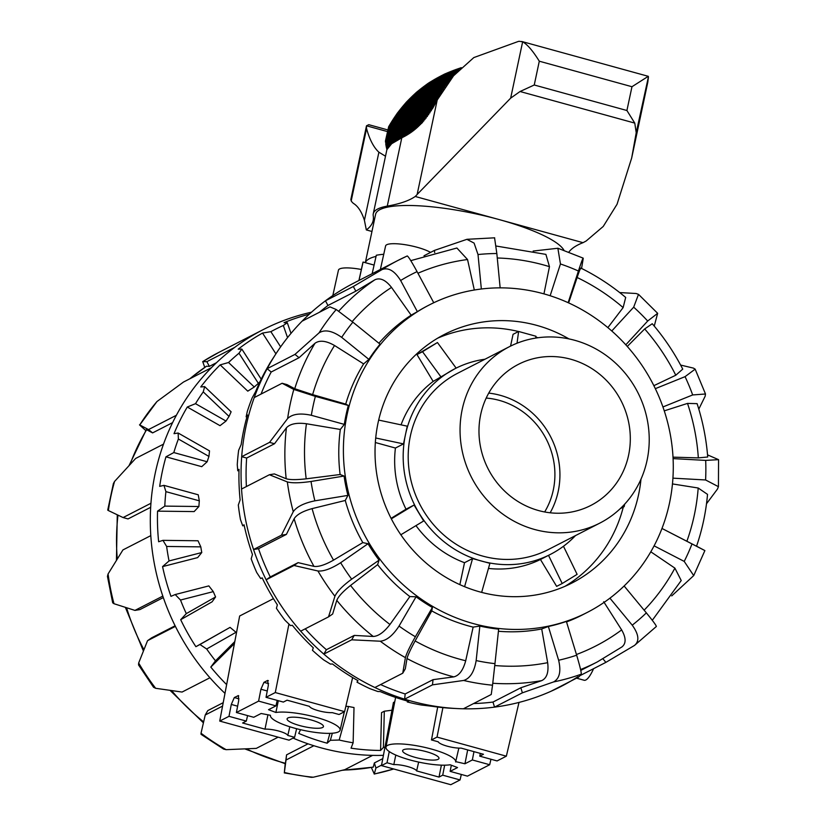 <?xml version="1.0" encoding="UTF-8"?>
<svg xmlns="http://www.w3.org/2000/svg" width="826" height="826" viewBox="0 0 826 826"><rect width="100%" height="100%" fill="white"/><g stroke="black" fill="none" stroke-linecap="round" stroke-linejoin="round"><path stroke-width="1.24" d="M380.373 269.472L385.597 245.941A24.78 5.452 12 0 1 391.452 243.763A24.78 5.452 12 0 1 430.573 252.405M372.144 273.695L376.315 255.244A99.12 21.796 12 0 1 383.749 254.274M374.095 265.074L363.079 262.048L359 280.448M363.079 262.048A99.12 21.796 -168 0 0 362.841 262.802L358.918 280.489M486.194 398.07A74.03 69.725 -117.2 0 1 553.296 490.014A74.03 69.725 -117.2 0 1 544.654 511.965M275.894 712.477L268.533 709.689L275.946 705.889L258.61 701.109L236.391 712.518L253.716 717.288L261.13 713.488L270.432 715.285A35.621 7.826 -168 0 0 270.422 715.347A35.621 7.826 -168 0 0 294.758 728.222A35.621 7.826 -168 0 0 334.644 732.961A35.621 7.826 -168 0 0 340.105 730.163A35.621 7.826 -168 0 0 315.914 717.257A35.621 7.826 -168 0 0 275.894 712.477L278.331 700.696M287.944 717.949A18.585 4.089 12 0 1 308.501 719.27A18.585 4.089 12 0 1 323.451 726.591A18.585 4.089 12 0 1 322.605 727.489A18.585 4.089 12 0 1 302.037 726.178A18.585 4.089 12 0 1 287.087 718.857A18.585 4.089 12 0 1 287.944 717.949M451.326 765.217L450.129 771.37L457.532 767.571L450.18 764.773A35.621 7.826 12 0 1 410.285 760.034A35.621 7.826 12 0 1 385.949 747.158A35.621 7.826 12 0 1 385.969 747.096A35.621 7.826 12 0 1 422.571 746.9A35.621 7.826 12 0 1 455.642 761.975L458.843 748.108M403.47 749.76A18.585 4.089 12 0 1 424.037 751.082A18.585 4.089 12 0 1 438.978 758.402A18.585 4.089 12 0 1 438.131 759.311A18.585 4.089 12 0 1 417.574 757.989A18.585 4.089 12 0 1 402.623 750.669A18.585 4.089 12 0 1 403.47 749.76M467.681 749.915L464.945 763.771L455.715 761.634M247.583 715.605L246.313 721.098L228.988 716.328L219.726 721.077L239.654 616L273.458 598.643M461.321 774.458L460.051 779.95L442.715 775.17L439.019 777.08L416.634 770.916A13.319 2.932 -168 0 0 407.631 766.538A13.319 2.932 -168 0 0 393.816 764.628L387.022 762.759L381.467 765.609L393.444 702.492L394.745 701.821M490.943 759.239L489.684 764.731L472.348 759.961L464.945 763.771M472.348 759.961L473.969 751.65M480.298 753.384L479.761 756.162L483.458 754.262L461.073 748.098A13.319 2.932 12 0 1 447.258 746.188A13.319 2.932 12 0 1 438.265 741.81L431.471 739.941L437.708 707.046M442.715 775.17L444.667 765.186M450.129 771.37L467.454 776.141L489.684 764.731M439.019 777.08L441.394 765.144M387.022 762.759L389.252 751.577M381.467 765.609L450.79 784.7L460.051 779.95M416.634 770.916L418.658 762.078M393.816 764.628L395.788 755.057M479.761 756.162L497.087 760.932L506.348 756.182L519.007 702.42M431.471 739.941L437.026 737.091L442.912 707.624M437.026 737.091L506.348 756.182M283.349 702.079L287.056 700.18L309.44 706.344A13.319 2.932 -168 0 0 318.444 710.721A13.319 2.932 -168 0 0 332.259 712.632L339.042 714.5L344.607 711.64L275.285 692.56L266.024 697.309L283.349 702.079M277.216 700.386L275.946 705.889M228.988 716.328L231.29 704.444L234.305 697.557L238.394 695.595L238.704 700.644L236.391 712.518M258.61 701.109L260.923 689.235L263.938 682.348L267.634 680.438L268.336 685.435L266.024 697.309M275.285 692.56L288.935 624.095M246.313 721.098L242.607 722.998L264.991 729.162A13.319 2.932 12 0 1 278.806 731.062A13.319 2.932 12 0 1 287.809 735.439L294.603 737.308L296.627 728.728M294.603 737.308L289.048 740.168L219.726 721.077M264.991 729.162L267.944 714.81M287.809 735.439L289.802 726.766M344.607 711.64L352.63 677.557M361.354 269.483A24.78 5.452 -168 0 0 338.454 270.143L332.816 295.563M593.564 668.688A27.392 6.959 105.4 0 1 584.137 680.252L576.538 678.156M693.726 575.598L704.888 550.591L661.977 528.454L696.081 545.986M429.406 304.887A172.84 162.794 62.8 0 0 347.168 414.27A172.84 162.794 62.8 0 0 409.448 590.198A172.84 162.794 62.8 0 0 587.276 612.417A172.84 162.794 62.8 0 0 669.514 503.024A172.84 162.794 62.8 0 0 607.234 327.106A172.84 162.794 62.8 0 0 429.406 304.887L428.302 305.455A172.84 162.794 62.8 0 0 417.357 311.65L411.152 315.171A172.84 162.794 62.8 0 0 378.897 343.224M352.867 322.15L336.234 309.513A226.737 213.552 62.8 0 0 319.022 332.899C324.742 329.233 332.289 330.72 341.675 337.359A208.152 196.051 -117.2 0 1 352.867 322.15L380.074 344.174A172.84 162.794 62.8 0 0 368.881 359.382L363.626 363.915A172.84 162.794 62.8 0 0 345.712 404.1L348.335 405.463A172.84 162.794 62.8 0 0 346.063 414.838A172.84 162.794 62.8 0 0 344.318 424.378L340.322 429.458L306.436 423.748C296.771 422.499 290.091 423.852 286.426 427.806L274.5 443.748L269.544 442.375L241.688 456.685A226.737 213.552 62.8 0 0 241.543 489.044A226.737 213.552 62.8 0 0 253.551 549.517A226.737 213.552 62.8 0 0 266.148 579.79A226.737 213.552 62.8 0 0 300.674 631.167A226.737 213.552 62.8 0 0 323.833 654.109A226.737 213.552 62.8 0 0 374.89 687.511A226.737 213.552 62.8 0 0 404.616 699.157A226.737 213.552 62.8 0 0 411.42 701.15A226.737 213.552 62.8 0 0 457.924 708.605A226.737 213.552 62.8 0 0 463.376 708.791A226.737 213.552 62.8 0 0 494.526 707.128A226.737 213.552 62.8 0 0 550.839 691.352A226.737 213.552 62.8 0 0 578.014 676.67M640.976 479.194A139.697 131.571 -117.2 0 1 572.139 582.929A139.697 131.571 -117.2 0 1 480.009 591.953A139.697 131.571 -117.2 0 1 376.377 471.574A139.697 131.571 -117.2 0 1 444.543 334.365A139.697 131.571 -117.2 0 1 536.673 325.351A139.697 131.571 -117.2 0 1 568.959 338.897M437.625 338.206A139.697 131.571 -117.2 0 1 518.521 331.515M380.61 684.568A221.471 208.596 62.8 0 0 405.174 693.964L433.03 679.664L432.473 684.857L463.634 680.459A226.737 213.552 62.8 0 0 492.544 685.198L491.243 694.49L463.376 708.791M305.248 628.823A221.471 208.596 62.8 0 0 326.394 649.711L354.251 635.411L373.249 636.464C378.453 636.206 384.028 632.22 389.965 624.487L409.861 596.578L416.056 596.785L399.041 626.067C392.866 635.535 386.609 640.584 380.29 641.213A226.737 213.552 62.8 0 0 405.411 657.641L402.747 673.211L405.308 668.802L407.011 658.549C407.755 655.379 410.46 649.504 415.117 640.945L431.761 610.91A172.84 162.794 62.8 0 0 473.143 627.12L479.844 626.067L476.158 660.573C474.238 671.858 470.066 678.487 463.634 680.459M433.764 302.739L417.058 271.62C411.565 261.584 408.302 256.37 407.249 255.967A226.737 213.552 62.8 0 0 398.132 260.355L353.869 283.081A226.737 213.552 62.8 0 0 325.454 300.798A226.737 213.552 62.8 0 0 302.089 321.169A226.737 213.552 62.8 0 0 275.853 353.92L270.804 361.716A221.471 208.596 62.8 0 0 269.968 363.017L268.77 365.195A224.104 211.074 62.8 0 0 255.502 391.844L252.136 397.956A221.471 208.596 62.8 0 0 247.304 411.4L246.148 416.82L247.449 414.993A224.104 211.074 62.8 0 0 243.815 429.634A224.104 211.074 62.8 0 0 241.171 444.543L238.642 450.263A221.471 208.596 62.8 0 0 237.258 464.697L237.764 470.768L239.034 469.323A224.104 211.074 62.8 0 0 240.129 499.926L238.311 505.037A221.471 208.596 62.8 0 0 240.459 519.544L242.72 525.832L244.052 524.778A224.104 211.074 62.8 0 0 252.457 554.504L251.176 558.841A221.471 208.596 62.8 0 0 256.721 572.521L260.696 578.551L262.172 577.87A224.104 211.074 62.8 0 0 277.371 604.859L276.411 608.287A221.471 208.596 62.8 0 0 285.001 620.274L290.566 625.623L292.28 625.261A224.104 211.074 62.8 0 0 313.302 647.811L312.435 650.279A221.471 208.596 62.8 0 0 323.534 659.819L330.452 664.094L332.475 663.97A224.104 211.074 62.8 0 0 357.999 680.676L356.987 682.162L357.895 680.614M275.853 353.92A226.737 213.552 62.8 0 0 267.118 368.706A226.737 213.552 62.8 0 0 254.253 397.564A226.737 213.552 62.8 0 0 245.983 426.577A226.737 213.552 62.8 0 0 241.688 456.685L246.644 458.048A221.471 208.596 62.8 0 0 246.406 486.545M550.147 295.739L560.451 263.969L557.87 248.254L533.142 251.052M581.566 268.429L583.166 258.868C583.373 256.741 581.783 260.789 578.417 271.011L568.143 302.677M654.089 545.841L684.217 561.412L693.706 575.588L671.745 595.897M681.213 580.513L674.904 568.133L650.795 551.799M656.216 626.48C656.784 626.16 653.49 621.617 646.355 612.871A208.152 196.051 -117.2 0 1 632.231 625.179C638.849 634.389 639.613 641.131 634.513 645.416L656.36 626.48M609.918 598.169L632.231 625.179M621.689 647.088C626.232 643.712 626.222 637.992 621.648 629.918L603.703 601.731M603.001 658.89L605.881 662.369L634.513 645.416M624.126 585.975L646.355 612.871M581.267 674.181C581.463 672.54 579.935 666.221 576.662 655.204A208.152 196.051 -117.2 0 1 558.634 660.253C561.246 671.455 559.553 678.683 553.554 681.946A226.737 213.552 62.8 0 0 581.267 674.181L578.696 677.052L550.839 691.352M473.587 703.556A221.471 208.596 62.8 0 0 492.977 702.059L520.845 687.759L541.67 680.634C546.853 678.198 548.846 672.209 547.659 662.679L541.711 628.947L548.361 626.49L558.634 660.253M520.845 687.759L522.383 692.828L553.554 681.946M548.361 626.49A172.84 162.794 62.8 0 0 566.378 621.441L576.662 655.204M492.544 685.198L494.96 663.65A208.152 196.051 -117.2 0 1 476.158 660.573M433.03 679.664L453.794 676.886C459.215 675.544 463.18 670.165 465.699 660.759L473.143 627.12M479.844 626.067A172.84 162.794 62.8 0 0 498.646 629.144L494.96 663.65M405.411 657.641C406.485 653.572 409.799 646.613 415.385 636.753A208.152 196.051 -117.2 0 1 399.041 626.067M354.251 635.411L351.69 639.809L380.29 641.213M416.056 596.785A172.84 162.794 62.8 0 0 432.39 607.471L415.385 636.753M334.922 596.269C337.07 591.499 342.656 585.799 351.69 579.16A208.152 196.051 -117.2 0 1 340.642 562.723C331.205 568.753 323.637 571.509 317.927 570.983A226.737 213.552 62.8 0 0 334.922 596.269L328.531 616.867L300.674 631.167M241.543 489.044L269.4 474.743L274.366 473.928L286.188 478.75C289.843 479.885 296.503 479.916 306.188 478.822L340.116 474.516L344.081 476.044A172.84 162.794 62.8 0 0 347.922 495.394L345.278 500.463L312.104 508.62C302.729 511.222 296.74 514.598 294.139 518.738L286.385 534.401L258.528 548.701A221.471 208.596 62.8 0 0 270.267 576.94L298.124 562.64L313.963 566.378C318.547 567.008 325.072 564.922 333.539 560.131L362.81 542.599L368.035 543.715L340.642 562.723M298.124 562.64L294.015 565.49L317.927 570.983M368.035 543.715A172.84 162.794 62.8 0 0 379.082 560.162L351.69 579.16M293.261 511.686C296.689 506.751 303.896 503.127 314.882 500.824A208.152 196.051 -117.2 0 1 311.041 481.475C299.91 483.065 292.012 483.22 287.345 481.93A226.737 213.552 62.8 0 0 293.261 511.686L281.418 535.217L253.551 549.517L258.528 548.701M344.081 476.044L311.041 481.475M269.4 474.743L287.345 481.93M347.922 495.394L314.882 500.824M287.634 418.534C292.332 413.981 300.23 412.907 311.34 415.292A208.152 196.051 -117.2 0 1 315.367 396.377L293.819 389.449A226.737 213.552 62.8 0 0 287.634 418.534L269.544 442.375M344.318 424.378L311.34 415.292M254.253 397.564L282.11 383.264L293.819 389.449M319.022 332.899L294.975 354.395L267.118 368.706L271.207 372.01A221.471 208.596 62.8 0 0 261.047 394.074M363.626 363.915L334.53 345.495C326.094 340.694 319.579 339.961 314.985 343.275L299.064 357.71L294.975 354.395M368.881 359.382L341.675 337.359M302.089 321.169L329.956 306.869L336.234 309.513M407.27 255.946L398.132 260.355A226.737 213.552 62.8 0 0 381.994 269.606C388.323 267.159 394.539 270.783 400.631 280.499A208.152 196.051 -117.2 0 1 417.058 271.62M381.994 269.606L353.311 286.498L325.454 300.798L327.974 305.475A221.471 208.596 62.8 0 0 319.435 312.269M411.152 315.171L391.514 287.417C385.639 279.952 380.094 277.412 374.88 279.787L355.83 291.175L353.311 286.498M417.357 311.65L400.631 280.499M707.541 454.868L718.548 459.659L705.683 460.402A208.152 196.051 -117.2 0 1 705.59 479.968L718.413 486.669L717.484 489.044L706.509 503.757M672.922 478.161L705.59 479.968M696.545 546.234C702.286 529.497 705.951 512.213 707.531 494.382L698.197 488.011L672.457 483.922M673.076 458.606L705.683 460.402M434.683 252.611L434.466 250.402L466.897 239.334L474.083 243.092L478.017 254.542A208.152 196.051 -117.2 0 1 496.839 253.53L494.598 238.053M456.912 248.027L467.537 259.529L474.32 290.009M481.341 288.997L478.017 254.542M434.466 250.402L423.996 255.781M583.187 258.156L583.166 258.868M545.903 254.408L549.466 266.664L543.942 293.87M619.696 292.569L636.123 293.509L638.498 294.366L633.687 307.158A208.152 196.051 -117.2 0 1 647.687 321.025L657.651 313.322L654.244 326.084M625.685 297.443L623.134 307.592L607.864 327.623M611.777 330.989L633.687 307.158M680.603 365.061L693.448 368.117L695.151 369.15L685.064 376.646A208.152 196.051 -117.2 0 1 692.673 394.942L705.487 393.992L705.156 396.243L698.806 409.118M627.275 346.445L644.683 328.944L652.251 323.74C664.176 337.648 674.336 352.774 682.741 369.119L675.782 375.231L653.862 385.67M655.328 388.664L685.064 376.646M356.987 682.162A221.471 208.596 62.8 0 0 369.903 688.657L377.854 691.527L380.218 691.579A224.104 211.074 62.8 0 0 408.653 701.377L407.27 701.945L407.517 701.067M407.27 701.945A221.471 208.596 62.8 0 0 421.177 704.991L432.525 706.344A224.104 211.074 62.8 0 0 453.288 708.378L457.924 708.605M242.72 525.832L244.197 525.45M237.764 470.768L238.993 470.779M246.148 416.82L246.881 417.027M568.629 302.894L577.126 277.505C579.811 269.586 581.019 266.684 580.75 268.791M355.83 291.175L327.974 305.475M345.712 404.1L312.631 394.621L294.737 388.716L287.066 384.627L282.11 383.264M299.064 357.71L271.207 372.01M274.5 443.748L246.644 458.048M328.531 616.867L332.651 614.007L336.791 600.357C338.35 596.486 342.945 591.519 350.554 585.448L377.616 564.643A172.84 162.794 62.8 0 0 409.861 596.578M664.259 410.863L687.511 403.408L697.103 403.646C702.761 421.074 706.292 438.854 707.717 457.005L698.331 457.893L673.004 457.15M704.454 550.353L696.555 546.182M580.193 675.544L605.881 662.369M492.977 702.059L494.526 707.128L522.383 692.828M405.174 693.964L404.616 699.157L432.473 684.857M326.394 649.711L323.833 654.109L351.69 639.809M402.747 673.211L374.89 687.511M270.267 576.94L266.148 579.79L294.015 565.49M662.927 406.96L692.673 394.942M625.809 344.814L647.687 321.025M500.153 287.861L496.839 253.53M286.385 534.401L281.418 535.217M348.335 405.463L315.367 396.377M535.847 336.967A139.697 131.571 -117.2 0 1 537.84 337.762M623.279 507.092A139.697 131.571 -117.2 0 1 564.984 586.315M432.39 607.471L431.761 610.91M379.082 560.162L377.616 564.643M340.322 429.458A172.84 162.794 62.8 0 0 340.116 474.516M345.278 500.463A172.84 162.794 62.8 0 0 362.81 542.599M498.419 631.26A172.84 162.794 62.8 0 0 541.711 628.947M566.533 621.926A172.84 162.794 62.8 0 0 582.64 614.792L587.276 612.417M384.978 747.107L383.409 747.458L380.59 750.442A224.104 211.074 -117.2 0 1 351.04 748.17L353.136 742.791A221.471 208.596 -117.2 0 1 339.187 740.034L330.359 740.292L327.168 743.204A224.104 211.074 -117.2 0 1 298.733 733.405L300.54 729.688M226.634 684.62A224.104 211.074 -117.2 0 1 210.795 667.088L215.483 660.821A221.471 208.596 -117.2 0 1 206.676 648.999L199.954 644.517L195.886 646.686A224.104 211.074 -117.2 0 1 180.688 619.696L186.315 613.615A221.471 208.596 -117.2 0 1 180.512 600.037L175.195 594.544L170.972 596.341A224.104 211.074 -117.2 0 1 162.567 566.605L169.051 560.937A221.471 208.596 -117.2 0 1 166.635 546.461L162.939 540.349L158.644 541.753A224.104 211.074 -117.2 0 1 157.549 511.149L164.797 506.111A221.471 208.596 -117.2 0 1 165.902 491.635L163.94 485.358L159.686 486.38A224.104 211.074 -117.2 0 1 162.33 471.46A224.104 211.074 -117.2 0 1 165.964 456.819L201.74 466.669L207.161 461.755A185.85 175.04 -117.2 0 1 208.937 456.427L178.375 439.009L178.148 433.02L174.018 433.671A224.104 211.074 -117.2 0 1 187.285 407.022L195.514 403.677L226.014 421.064L220.005 425.669L187.285 407.022M224.982 693.365A226.737 213.552 -117.2 0 1 209.928 677.754A226.737 213.552 -117.2 0 1 175.401 626.376A226.737 213.552 -117.2 0 1 162.815 596.104A226.737 213.552 -117.2 0 1 150.797 535.63A226.737 213.552 -117.2 0 1 150.941 503.261A226.737 213.552 -117.2 0 1 155.236 473.164A226.737 213.552 -117.2 0 1 163.507 444.151A226.737 213.552 -117.2 0 1 176.372 415.282A226.737 213.552 -117.2 0 1 211.353 367.746A226.737 213.552 -117.2 0 1 234.708 347.374A226.737 213.552 -117.2 0 1 263.122 329.657A226.737 213.552 -117.2 0 1 286.044 319.641A226.737 213.552 -117.2 0 1 311.495 312.207M383.419 755.336A226.737 213.552 -117.2 0 1 372.629 755.377A226.737 213.552 -117.2 0 1 320.674 747.736A226.737 213.552 -117.2 0 1 313.87 745.733A226.737 213.552 -117.2 0 1 293.054 738.103M372.629 755.377L344.772 769.677L313.281 777.225A226.737 213.552 -117.2 0 1 284.361 772.486L286.013 760.034L313.87 745.733M204.765 367.384L202.721 361.633A226.737 213.552 -117.2 0 1 218.859 352.382L202.69 361.643M206.469 366.248L209.37 366.362L206.851 361.674L202.721 361.633M156.961 401.539L139.749 424.925A226.737 213.552 -117.2 0 1 156.961 401.539L183.486 382.046L211.353 367.746M145.779 430.563L139.501 424.863M129.166 465.368L146.357 429.603L152.603 432.896L148.515 429.582L139.749 424.925M114.546 481.465L113.389 483.561L107.721 510.107L108.371 510.551A226.737 213.552 -117.2 0 1 114.546 481.465L135.65 458.451L163.507 444.151M150.941 503.261L123.084 517.561L108.371 510.551M108.072 573.956L107.452 576.383L112.687 602.804L113.988 603.713A226.737 213.552 -117.2 0 1 108.072 573.956L122.929 549.93L150.797 535.63M162.815 596.104L134.948 610.404L113.988 603.713M153.564 687.263L155.649 688.295A226.737 213.552 -117.2 0 1 138.665 663.01L138.551 664.93L153.553 687.273M138.665 663.01L147.544 640.677L175.401 626.376M175.112 625.788L151.664 637.817L147.544 640.677M209.928 677.754L182.071 692.054L155.649 688.295M223.66 749.099L226.138 749.667A226.737 213.552 -117.2 0 1 201.017 733.23L201.038 734.314L223.66 749.12M201.017 733.23L205.23 714.996L222.566 706.096M223.216 702.678L207.791 710.597L205.23 714.996M278.155 737.164L256.287 748.387L226.138 749.667M284.361 772.486L285.197 763.72M311.381 777.328L313.281 777.225M245.023 748.976L285.373 763.761L286.57 754.85L286.013 760.034M393.692 768.975A226.737 213.552 -117.2 0 1 374.292 773.972L371.349 767.488M374.292 773.972L375.923 768.015L381.56 765.124M342.346 770.297L373.249 767.158L374.374 762.935L375.923 768.015M162.939 540.349L198.013 540.772L200.811 546.864L166.635 546.461M175.195 594.544L208.844 585.902L213.304 591.622L180.512 600.037M199.954 644.517L230.062 627.378L236.019 632.293L206.676 648.999M195.886 646.686L230.062 627.378M345.857 706.313L348.541 706.478L339.187 740.034M330.359 740.292L332.331 733.23M327.168 743.204L329.915 733.354M383.409 747.458L384.307 711.217L391.978 710.205M380.59 750.442L381.529 712.642L384.307 711.217M260.045 381.622L258.373 383.357L238.982 353.229L241.832 349.078L238.198 349.171A224.104 211.074 -117.2 0 1 262.544 333.064L270.866 331.66L280.634 346.848M262.544 333.064L275.905 353.827M220.17 364.885L228.554 362.511L254.284 387.002L247.769 391.152L220.17 364.885A224.104 211.074 -117.2 0 0 200.749 386.96L204.662 386.62L231.125 411.802L229.039 416.428L203.248 391.885L204.662 386.62M164.797 506.111L198.901 506.514L194.131 511.583L157.549 511.149M169.051 560.937L201.771 552.542L197.662 557.602L162.567 566.605M186.315 613.615L215.586 596.94L212.096 601.813L180.688 619.696M215.483 660.821L234.801 641.585M210.795 667.088L234.429 643.557M353.136 742.791L354.013 707.541A185.85 175.04 -117.2 0 1 348.541 706.478M287.551 337.627L283.318 325.475L287.303 322.749L283.999 322.677A224.104 211.074 -117.2 0 1 309.316 314.179M287.303 322.749L291 333.384M241.832 349.078L261.212 379.196M178.148 433.02L209.515 450.893L208.937 456.427M165.964 456.819L173.811 452.565A221.471 208.596 -117.2 0 1 178.375 439.009M173.811 452.565L207.161 461.755M195.514 403.677A221.471 208.596 -117.2 0 1 203.248 391.885M226.014 421.064A185.85 175.04 -117.2 0 1 229.039 416.428M228.554 362.511A221.471 208.596 -117.2 0 1 238.982 353.229M254.284 387.002A185.85 175.04 -117.2 0 1 258.373 383.357M270.866 331.66A221.471 208.596 -117.2 0 1 283.318 325.475M236.453 632.892A185.85 175.04 -117.2 0 1 236.019 632.293M215.586 596.94A185.85 175.04 -117.2 0 1 213.304 591.622M201.771 552.542A185.85 175.04 -117.2 0 1 200.811 546.864M198.901 506.514A185.85 175.04 -117.2 0 1 199.324 500.835L165.902 491.635M163.94 485.358L198.24 494.795L199.324 500.835M374.374 762.935L382.799 758.619M286.57 754.85L308.026 743.834M163.311 597.58L139.914 609.588L134.948 610.404M150.673 507.309L128.04 518.924L123.084 517.561M172.613 422.623L152.603 432.896M216.495 362.707L209.37 366.362M234.708 347.374L206.851 361.674M176.372 415.282L148.515 429.582M550.168 512.781A79.296 74.681 62.8 0 0 558.211 491.367A79.296 74.681 62.8 0 0 488.734 393.104M628.586 455.24A79.296 74.681 62.8 0 0 600.006 374.529A79.296 74.681 62.8 0 0 518.429 364.338A79.296 74.681 62.8 0 0 480.701 414.528A79.296 74.681 62.8 0 0 509.27 495.239A79.296 74.681 62.8 0 0 590.848 505.429A79.296 74.681 62.8 0 0 628.586 455.24M509.374 346.703L457.521 373.321A99.12 93.359 62.8 0 0 410.357 436.056A99.12 93.359 62.8 0 0 446.071 536.941A99.12 93.359 62.8 0 0 548.051 549.682L599.903 523.065A99.12 93.359 62.8 0 0 647.068 460.33A99.12 93.359 62.8 0 0 611.354 359.444A99.12 93.359 62.8 0 0 509.374 346.703A99.12 93.359 62.8 0 0 462.209 409.438A99.12 93.359 62.8 0 0 497.923 510.323A99.12 93.359 62.8 0 0 599.903 523.065M454.889 368.757L433.165 381.426A104.386 98.315 62.8 0 0 401.054 424.843M378.68 420.083L407.27 426.175L403.501 443.903L395.427 448.043A104.386 98.315 62.8 0 0 406.01 509.198L414.074 505.047L423.666 520.969L400.847 534.773M484.945 359.238A104.386 98.315 62.8 0 0 455.116 368.633A104.386 98.315 62.8 0 0 405.452 434.703A104.386 98.315 62.8 0 0 443.056 540.947A104.386 98.315 62.8 0 0 550.457 554.37A104.386 98.315 62.8 0 0 575.485 535.599M441.239 377.286L422.53 351.7L416.965 354.55L437.45 342.532L422.53 351.7M433.165 381.426L416.965 354.55M437.45 342.532L456.148 368.117M517.035 343.224L518.614 331.474L513.06 334.324L510.551 346.115M535.692 338.082L535.94 336.244L518.614 331.474M620.264 508.64L624.157 506.648L624.683 504.159M624.157 506.648L622.783 506.162M563.477 546.254L577.116 574.349L562.196 583.517L548.516 555.34L550.23 554.483M488.465 568.433A104.386 98.315 62.8 0 0 540.452 559.491L556.641 586.367L562.196 583.517M540.452 559.491L548.516 555.34M464.584 586.687L472.586 558.562L489.911 563.332L481.651 592.397M459.855 584.643L464.511 562.702L472.586 558.562M391.328 518.821L414.074 505.047M391.09 518.356L406.01 509.198M415.974 525.625A104.386 98.315 62.8 0 0 464.511 562.702M403.501 443.903L375.716 437.986M395.427 448.043L375.345 442.519M385.422 141.958L388.685 126.595L385.463 140.916L386.909 149.589M417.13 194.471L437.222 99.967L453.546 75.806L473.814 57.583L518.47 41.393A479.049 105.315 12 0 1 519.275 41.3L522.641 41.806C527.339 44.418 532.894 50.882 539.295 61.207L534.246 84.995L520.06 91.51L510.664 98.139L417.13 194.471A203.754 70.272 48.4 0 1 415.21 196.474A248.192 54.568 12 0 1 405.215 201.503A248.192 54.568 12 0 1 387.28 206.118A99.12 21.796 -168 0 0 376.243 209.876A99.12 21.796 -168 0 0 373.259 213.81A99.12 21.796 -168 0 0 373.228 215.731A248.141 54.557 12 0 1 373.156 220.532A248.141 54.557 12 0 1 371.194 225.054A248.141 54.557 12 0 1 366.321 229.917L364.421 220.325A204.435 51.955 -74.6 0 0 353.807 203.64A92.925 23.613 105.4 0 1 351.195 200.914L350.854 199.427L366.455 126.006L366.568 128.577A269.483 68.486 -74.6 0 0 378.897 152.201L385.494 156.228M373.259 213.81L386.898 149.64L391.658 143.714L401.787 137.839L421.89 123.074L432.907 107.979L437.222 99.967M568.866 252.095A248.192 54.568 12 0 1 573.285 247.779A248.192 54.568 12 0 1 583.032 242.679A203.754 10.015 -22.6 0 1 586.14 241.006L603.238 226.448L617.043 204.27L631.683 157.983L636.216 132.707L634.771 123.095L626.913 110.508L631.973 86.72L648.183 76.374L648.42 76.859A479.049 105.315 12 0 1 648.41 77.179L647.811 82.094M648.296 76.322L521.722 41.465L522.641 41.806L510.664 98.139M415.21 196.474L499.121 219.571A96.725 21.259 12 0 0 375.603 214.306L365.329 262.668A96.725 21.259 12 0 1 376.057 256.401M583.032 242.679L499.121 219.571A96.725 21.259 12 0 1 563.982 250.299M366.321 229.917L371.958 231.476M636.216 132.707L648.42 76.859M387.797 129.919L368.768 124.685L366.507 125.8L387.446 131.571M388.685 126.595L397.306 113.193L406.402 102.094L416.469 92.295L427.476 83.808A1289.118 325.971 105.4 0 1 428.436 83.158A1289.118 329.192 105.4 0 1 429.396 82.517L444.615 74.041L461.3 67.649M234.305 697.557L238.972 698.837M238.002 695.657L238.704 695.843M231.29 704.444L237.62 706.189M267.634 680.438L268.336 680.634M263.938 682.348L268.605 683.629M260.923 689.235L267.252 690.98M698.197 488.011A206.603 194.585 -117.2 0 1 694.305 515.125A206.603 194.585 -117.2 0 1 686.871 541.278M465.699 660.759A206.603 194.585 -117.2 0 1 459.752 659.22A206.603 194.585 -117.2 0 1 415.117 640.945M407.011 658.549A221.471 208.596 62.8 0 0 451.295 676.205A221.471 208.596 62.8 0 0 453.794 676.886M497.273 258.001A206.603 194.585 -117.2 0 1 543.56 264.94A206.603 194.585 -117.2 0 1 549.466 266.664M691.992 543.962A208.152 196.051 -117.2 0 1 684.217 561.412M560.451 263.969A208.152 196.051 -117.2 0 1 578.417 271.011M577.126 277.505A206.603 194.585 -117.2 0 1 623.134 307.592M417.935 273.251A206.603 194.585 -117.2 0 1 467.537 259.529M374.88 279.787A221.471 208.596 62.8 0 0 338.722 311.165M352.175 321.593A206.603 194.585 -117.2 0 1 391.514 287.417M314.985 343.275A221.471 208.596 62.8 0 0 294.737 388.716M312.631 394.621A206.603 194.585 -117.2 0 1 334.53 345.495M286.426 427.806A221.471 208.596 62.8 0 0 286.188 478.75M306.188 478.822A206.603 194.585 -117.2 0 1 306.436 423.748M294.139 518.738A221.471 208.596 62.8 0 0 313.963 566.378M333.539 560.131A206.603 194.585 -117.2 0 1 312.104 508.62M336.791 600.357A221.471 208.596 62.8 0 0 373.249 636.464M389.965 624.487A206.603 194.585 -117.2 0 1 350.554 585.448M492.792 683.267A221.471 208.596 62.8 0 0 541.67 680.634M547.659 662.679A206.603 194.585 -117.2 0 1 494.753 665.519M580.585 669.545A221.471 208.596 62.8 0 0 597.353 661.905L622.154 646.789M621.648 629.918A206.603 194.585 -117.2 0 1 576.445 654.512M674.904 568.133A206.603 194.585 -117.2 0 1 644.135 610.187M687.511 403.408A206.603 194.585 -117.2 0 1 698.331 457.893M644.683 328.944A206.603 194.585 -117.2 0 1 675.782 375.231M285.455 763.296A221.471 208.596 -117.2 0 1 282.946 762.625A221.471 208.596 -117.2 0 1 246.447 748.903M373.331 767.055A221.471 208.596 -117.2 0 1 343.213 770.08M203.609 721.852A221.471 208.596 -117.2 0 1 171.653 690.66M143.91 649.639A221.471 208.596 -117.2 0 1 126.584 607.791M117.261 558.923A221.471 208.596 -117.2 0 1 117.973 515.156M130.033 464.439A221.471 208.596 -117.2 0 1 146.646 429.696M189.887 378.762A221.471 208.596 -117.2 0 1 206.541 366.197M387.28 206.118L401.787 137.839M364.421 220.325L378.897 152.201M351.195 200.914L366.568 128.577M534.246 84.995L626.913 110.508M539.295 61.207L631.973 86.72M520.06 91.51L634.771 123.095M459.896 69.002L460.103 68.021M458.533 70.365L458.957 68.393M457.181 71.769L457.81 68.764M455.807 73.246L456.675 69.157M454.445 74.774L455.549 69.549M453.071 76.364L454.424 69.962M451.688 78.026L453.309 70.375M450.294 79.761L452.204 70.799M448.9 81.578L451.099 71.242M447.496 83.478L450.005 71.686M446.081 85.47L448.91 72.141M444.646 87.566L447.826 72.595M443.201 89.776L446.752 73.07M441.734 92.109L445.679 73.555M440.248 94.577L444.615 74.041M438.74 97.2L443.562 74.546M437.202 100.018L442.509 75.052M435.612 103.095L441.456 75.569M434.084 105.893L440.423 76.106M432.618 108.474L439.391 76.642M431.213 110.808L438.358 77.19M429.861 112.904L437.336 77.737M428.57 114.814L436.324 78.305M427.31 116.549L435.312 78.883M426.092 118.149L434.311 79.461M424.905 119.625L433.32 80.06M423.759 120.999L432.328 80.659M422.633 122.269L431.348 81.268M421.539 123.456L430.367 81.888M420.465 124.571L429.396 82.517M419.412 125.604L428.436 83.158M418.379 126.584L427.476 83.808M417.378 127.503L426.526 84.469M416.387 128.371L425.576 85.13M415.416 129.186L424.636 85.811M414.466 129.95L423.707 86.493M413.537 130.684L422.778 87.184M412.618 131.375L421.859 87.886M411.72 132.026L420.95 88.599M410.832 132.645L420.042 89.322M409.954 133.234L419.143 90.044M409.107 133.791L418.245 90.788M408.261 134.318L417.357 91.531M407.435 134.824L416.469 92.295M406.619 135.309L415.602 93.059M405.814 135.763L414.735 93.834M405.029 136.197L413.867 94.618M404.255 136.61L413.01 95.413M403.491 137.002L412.164 96.219M402.737 137.384L411.317 97.024M402.004 137.736L410.481 97.85M401.281 138.087L409.655 98.676M400.558 138.438L408.829 99.523M399.846 138.789L408.013 100.369M399.144 139.14L407.208 101.226M398.452 139.501L406.402 102.094M397.76 139.873L405.607 102.971M397.079 140.244L404.812 103.849M396.408 140.626L404.028 104.747M395.737 141.009L403.253 105.645M395.076 141.401L402.489 106.564M394.425 141.804L401.725 107.483M393.785 142.217L400.971 108.412M393.145 142.64L400.218 109.352M392.515 143.084L399.485 110.302M391.885 143.538L398.751 111.252M391.266 144.013L398.018 112.222M390.646 144.519L397.306 113.193M390.027 145.056L396.594 114.184M389.407 145.644L395.881 115.175M388.788 146.295L395.189 116.177M388.148 147.08L394.498 117.189M387.446 148.164L393.816 118.201M386.785 149.165L393.145 119.233M386.527 148.257L392.474 120.276M386.289 147.307L391.813 121.319M386.083 146.316L391.163 122.372M385.887 145.273L390.522 123.435M385.711 144.189L389.893 124.509M385.949 747.158L395.602 697.423M340.105 730.163L344.359 711.764M545.914 254.387L496.044 246.014M718.558 459.659L718.434 486.669M466.897 239.313L494.691 237.816M557.88 248.234L583.187 258.146M638.508 294.355L657.651 313.322M695.162 369.15L705.497 393.992M625.685 297.432C611.818 285.786 596.847 275.987 580.781 268.037M456.902 248.006L410.78 260.634M597.353 661.905L580.771 670.413M652.292 620.305L681.233 580.523M284.289 772.919L311.381 777.349M374.209 774.065L393.744 768.996M203.382 722.812L170.135 690.443M143.383 650.95L125.376 607.409M116.445 560.235L117.271 514.825M189.681 378.876L206.49 366.207M263.122 329.657L218.859 352.382M647.821 82.094L631.683 157.983"/></g></svg>
